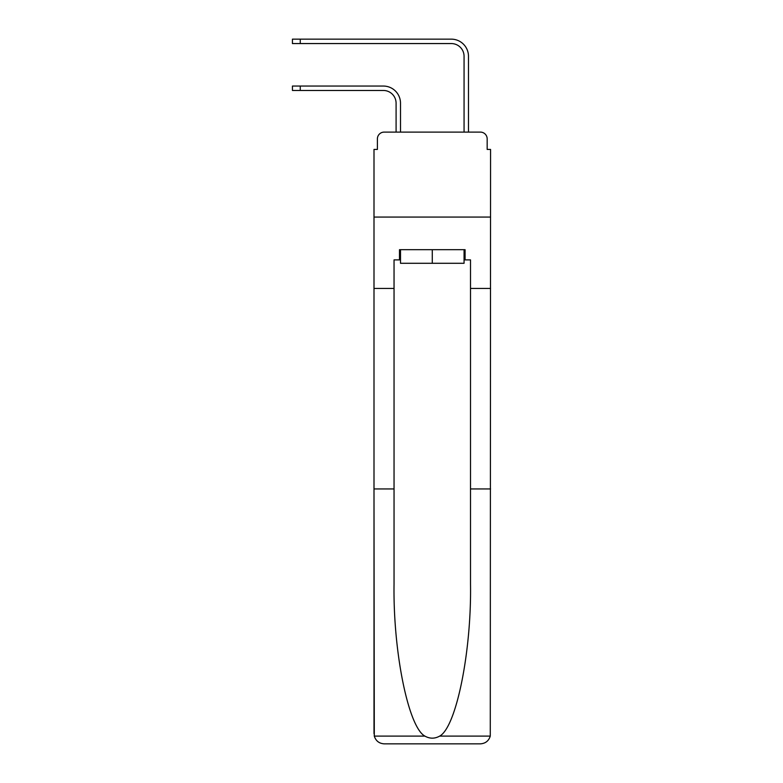 <?xml version="1.0" encoding="UTF-8"?>
<svg xmlns="http://www.w3.org/2000/svg" width="783" height="783" viewBox="0 0 783 783"><rect width="100%" height="100%" fill="white"/><g stroke="black" fill="none" stroke-linecap="round" stroke-linejoin="round"><path stroke-width="1.17" d="M377.396 138.894L377.396 149.436L377.396 138.894A6.793 6.793 0 0 1 384.189 132.102L396.09 132.102L396.09 103.209A12.743 12.743 0 0 0 383.347 90.466A12.743 12.743 0 0 1 396.09 103.209A12.743 12.743 0 0 0 383.347 90.466A12.743 12.743 0 0 1 396.09 103.209A12.743 12.743 0 0 0 383.347 90.466A12.743 12.743 0 0 1 396.09 103.209A12.743 12.743 0 0 0 383.347 90.466A12.743 12.743 0 0 1 396.09 103.209A12.743 12.743 0 0 0 383.347 90.466L292.431 90.466L292.431 86.052L300.251 86.052L300.251 90.466M464.065 259.887L465.082 259.887L465.082 249.689L399.487 249.689L399.487 259.887L394.045 259.887L394.045 488.954L374 488.954L374.294 736.098C375.84 740.924 379.138 743.507 384.189 743.85L480.37 743.85C485.431 743.507 488.729 740.924 490.275 736.098L490.569 149.436L487.173 149.436L487.173 138.894A6.793 6.793 0 0 0 480.37 132.102L384.189 132.102M394.045 288.438L374 288.438L374 217.067L490.569 217.067L374 217.067L374 149.436L377.396 149.436M300.251 86.052L383.347 86.052A17.167 17.167 0 0 1 400.505 103.209L400.505 132.102L400.505 103.209L400.505 132.102L400.505 103.209L400.505 132.102L400.505 103.209L400.505 132.102L400.505 103.209L400.505 132.102L405.77 132.102M458.789 132.102L464.065 132.102L464.065 56.317A12.743 12.743 0 0 0 451.311 43.564A12.743 12.743 0 0 1 464.065 56.317A12.743 12.743 0 0 0 451.311 43.564A12.743 12.743 0 0 1 464.065 56.317A12.743 12.743 0 0 0 451.311 43.564A12.743 12.743 0 0 1 464.065 56.317A12.743 12.743 0 0 0 451.311 43.564A12.743 12.743 0 0 1 464.065 56.317A12.743 12.743 0 0 0 451.311 43.564L292.431 43.564L292.431 39.15L300.251 39.15L300.251 43.564M300.251 39.15L451.311 39.15A17.167 17.167 0 0 1 468.479 56.317L468.479 132.102L468.479 56.317L468.479 132.102L468.479 56.317L468.479 132.102L468.479 56.317L468.479 132.102L468.479 56.317L468.479 132.102L480.37 132.102M487.173 149.436L487.173 138.894M384.189 743.85L410.018 743.85L384.189 743.85M394.045 488.954L394.045 584.02C392.997 651.554 408.334 727.221 424.885 736.098C429.808 738.839 434.741 738.839 439.684 736.098C456.235 727.221 471.572 651.554 470.514 584.02L470.514 259.887L465.082 259.887M374 733.651L374 288.438M490.569 288.438L470.514 288.438M490.569 488.954L470.514 488.954M399.487 259.887L400.505 259.887M400.505 249.689L400.505 263.284L464.065 263.284L464.065 249.689M432.285 249.689L432.285 263.284M374.294 736.098L424.885 736.098M439.684 736.098L490.275 736.098"/></g></svg>
